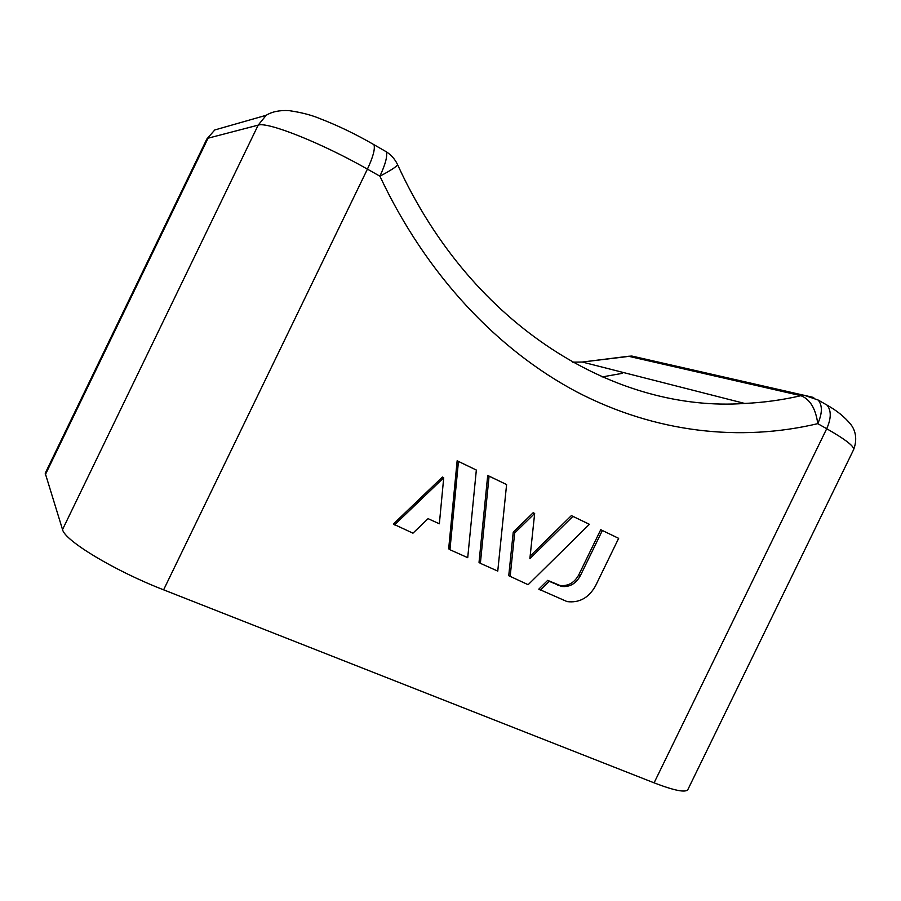 <?xml version="1.0" encoding="UTF-8"?>
<svg xmlns="http://www.w3.org/2000/svg" width="901" height="901" viewBox="0 0 901 901"><rect width="100%" height="100%" fill="white"/><g stroke="black" fill="none" stroke-linecap="round" stroke-linejoin="round"><path stroke-width="1.35" d="M822.557 402.556L827.073 405.146C831.409 410.597 831.285 418.447 826.713 428.718C845.634 439.564 854.598 446.547 853.619 449.655L687.891 789.524C685.717 792.891 674.455 790.661 654.092 782.845L826.713 428.718L817.781 423.661C740.464 441.94 655.838 432.987 576.854 391.958C498.219 350.264 426.635 275.616 379.895 176.179L367.417 169.129L163.61 589.828L654.092 782.845M163.61 589.828C114.551 570.829 64.523 540.566 62.529 529.551L45.23 473.25L206.847 139.013L214.776 129.958L266.212 115.272L258.17 125.138C267.304 121.444 321.68 143.011 367.417 169.129C373.059 157.056 375.244 148.913 373.971 144.689L371.843 143.45M547.695 580.357L538.787 589.153L567.078 601.598C579.287 603.107 588.758 597.87 595.516 585.887L618.649 538.347L600.742 529.698L578.724 574.962C574.286 582.857 568.047 586.36 559.983 585.47L547.695 580.357L549.171 581.303L540.251 590.121M506.599 484.558L487.711 475.446L479.028 562.404L480.368 563.328L497.757 571.11L506.599 484.558L489.085 476.156L480.368 563.328M443.72 477.767L442.447 477.046L393.354 524.067L412.962 533.178L428.065 518.661L439.35 523.785L443.72 477.767L394.503 524.911M476.336 470.04L457.145 460.771L448.675 548.822L449.948 549.723L467.72 557.674L476.336 470.04L458.451 461.447L449.948 549.723M534.653 513.491L533.189 512.703L513.243 532.153L508.75 575.705L528.132 584.704L589.4 524.303L572.912 516.397L529.878 558.665L534.653 513.491L514.662 532.998L510.146 576.651M589.4 524.303L571.369 515.609L530.148 556.086M618.649 538.347L600.742 529.698M602.341 530.52L580.267 575.885C575.818 583.803 569.567 587.317 561.492 586.427L549.171 581.303M514.662 532.998L513.243 532.153M572.912 516.397L571.369 515.609M489.085 476.156L487.711 475.446M458.451 461.447L457.145 460.771M580.267 575.885L578.724 574.962M558.305 585.436L556.818 584.479M45.208 474.962L208.052 138.191L258.17 125.138L62.529 529.551M622.636 372.316L622.084 373.397L602.116 376.945M622.084 373.397L621.972 372.147M626.375 356.695L582.316 362.044L572.495 362.168M384.04 150.478L386.259 151.751C387.621 156.019 385.504 164.162 379.895 176.179C390.336 170.706 396.249 166.899 397.623 164.748L397.24 163.959M813.738 397.499L631.883 356.053L629.146 356.402L800.921 395.697C782.507 399.965 763.766 402.556 744.699 403.445L582.316 362.044L628.301 356.289L631.883 356.053L639.699 357.832M804.199 395.235L800.921 395.697C810.044 399.233 815.664 408.558 817.781 423.661C822.376 413.368 822.534 405.506 818.243 400.078L804.199 395.235M559.983 585.47L561.492 586.427M206.847 139.013L214.776 129.958M744.699 403.445C618.762 412.523 472.822 329.315 397.623 164.748C395.089 159.319 391.293 154.983 386.259 151.751L373.971 144.689C355.782 134.159 337.729 125.464 319.832 118.583C311.374 115.024 301.069 112.366 288.939 110.609C279.637 110.113 272.057 111.668 266.212 115.272M853.619 449.655C858.89 435.78 852.74 426.86 850.758 424.382C844.665 416.949 836.759 410.541 827.073 405.146L818.243 400.078"/></g></svg>
